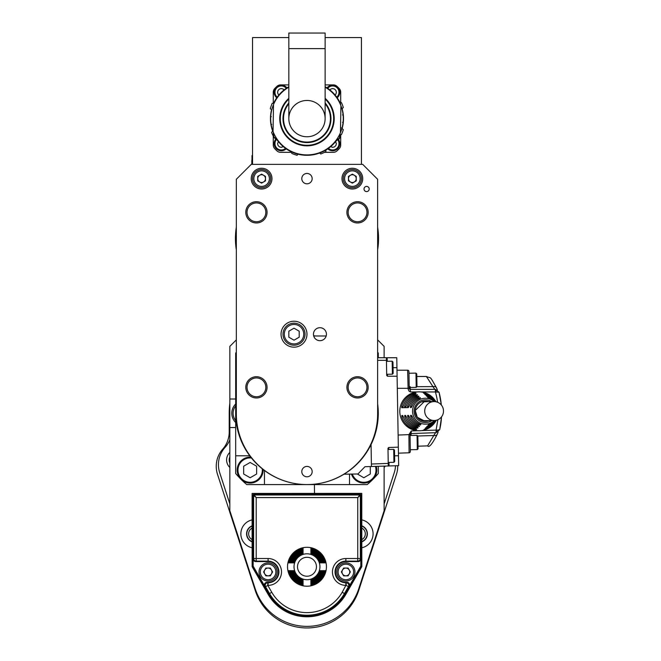 <?xml version="1.0" encoding="UTF-8"?>
<svg xmlns="http://www.w3.org/2000/svg" width="661" height="661" viewBox="0 0 661 661"><rect width="100%" height="100%" fill="white"/><g stroke="black" fill="none" stroke-linecap="round" stroke-linejoin="round"><path stroke-width="0.99" d="M300.573 484.282L303.093 484.463M312.909 484.323L313.595 484.265M378.282 413.274L378.274 412.481L378.282 413.274A71.297 71.297 0 0 1 306.977 484.571A71.297 71.297 0 0 1 236.332 403.681M377.976 419.834L378.175 417.157M378.075 407.829L377.844 405.424M378.051 407.581L378.175 409.39M235.68 413.274L235.688 412.481L235.68 413.274M235.787 417.157L235.944 419.396M396.988 370.21L407.639 370.21L408.126 389.023L408.985 391.105L410.398 391.948L410.266 389.37A1.041 1.041 0 0 1 410.018 389.337M416.76 373.886L416.984 386.586L416.215 387.379L415.967 373.118L416.76 373.886M408.969 373.242L415.967 373.118M417.058 435.335L417.843 436.103L417.959 442.457L418.066 448.802L417.306 449.596L417.058 435.335L410.051 435.459M437.4 389.973L436.491 387.85A3.892 2.627 157.1 0 0 432.93 386.611L426.386 376.481C431.65 378.869 429.113 374.713 436.491 387.85L436.491 387.85A3.892 2.627 157.1 0 1 436.591 388.156L437.334 389.932M416.876 386.693L432.93 386.611L434.806 389.37L410.266 389.37L409.233 388.354L408.093 388.371M438.069 432.046L437.384 433.847A3.892 2.627 -159.1 0 1 437.301 434.161A3.892 2.627 -159.1 0 1 433.781 435.516L427.601 445.869L418.025 446.208M439.697 429.7L436.086 432.682A2.594 0.744 -92 0 0 436.739 430.195L439.697 429.7L441.531 416.851A77.477 76.932 -91 0 1 439.705 429.667L436.086 432.682L411.043 433.558L435.566 432.699L433.781 435.516L417.735 435.996M436.086 432.682L436.078 430.096L436.739 430.195M410.332 451.48A1.297 1.297 0 0 1 409.085 452.793A1.297 1.297 -1 0 0 410.332 451.48L410.043 434.608L411.043 433.558A1.041 1.041 0 0 0 410.993 433.558M410.944 433.566A1.041 1.041 0 0 0 410.39 433.814M409.994 389.337A1.041 1.041 0 0 1 409.291 388.676M436.07 391.833A2.594 0.744 -90 0 0 435.326 389.37L439.053 392.254A77.477 76.932 -91 0 1 441.325 405.003L439.044 392.221L435.409 391.956L435.326 389.37L410.266 389.37L410.233 387.486M435.913 401.764A19.442 19.301 89 0 0 399.798 411.654A19.442 19.301 89 0 0 417.95 430.724A19.442 19.301 -91 0 0 421.586 430.6A19.442 19.301 89 0 0 436.235 420.272M412.183 416.62L410.696 416.645L410.572 415.356L411.39 415.339L412.183 416.62A13.707 13.608 89 0 0 419.768 423.998L420.908 424.602L419.066 424.792L419.049 423.693M410.696 416.645A14.435 14.327 89 0 0 419.066 424.792M429.353 424.114L429.361 424.61A14.435 14.327 89 0 0 434.988 420.479M429.361 424.61L428.237 424.891L430.055 423.817A13.707 13.608 89 0 0 434.707 420.495M409.217 416.678L407.738 416.703L407.655 415.405L408.465 415.389L409.217 416.678A15.17 15.054 89 0 0 418.372 425.585L419.512 426.138L417.678 426.37L417.653 425.312M407.738 416.703A15.897 15.781 89 0 0 417.678 426.37M427.956 425.676L427.964 426.188A15.897 15.781 89 0 0 435.45 420.421M427.964 426.188L426.841 426.428L428.667 425.403A15.17 15.054 89 0 0 435.235 420.446M407.655 415.405L408.465 415.389L407.655 415.405M406.259 416.727L404.788 416.752L404.739 415.455L405.548 415.439L406.259 416.727A16.624 16.5 89 0 0 416.975 427.155L418.116 427.667L416.281 427.931L416.265 426.907M404.788 416.752A17.351 17.227 89 0 0 416.281 427.931M426.56 427.221L426.568 427.75A17.351 17.227 89 0 0 435.822 420.355M426.568 427.75L425.444 427.956L427.27 426.973A16.624 16.5 89 0 0 435.649 420.388M404.739 415.455L405.548 415.439L404.739 415.455M403.326 416.777L401.855 416.802L401.838 415.505L402.64 415.496L403.326 416.777A18.087 17.946 89 0 0 415.579 428.708L416.719 429.187L414.885 429.476L414.868 428.485M401.855 416.802A18.814 18.673 89 0 0 414.885 429.476M425.163 428.758L425.18 429.295A18.814 18.673 89 0 0 436.12 420.297M425.18 429.295L424.048 429.476L425.874 428.526A18.087 17.946 89 0 0 435.979 420.33M410.44 407.581L410.514 406.275L412.01 406.251L411.249 407.564L410.44 407.581L411.159 407.564M418.62 398.947L418.595 397.848A14.435 14.327 89 0 0 410.514 406.275M418.595 397.848L420.454 397.996M420.437 398.029L419.322 398.616A13.707 13.608 89 0 0 412.01 406.251M434.376 401.591A13.707 13.608 89 0 0 429.617 398.443L427.758 397.426L428.89 397.666L428.898 398.162M434.657 401.607A14.435 14.327 89 0 0 428.89 397.666M415.719 395.832L415.703 394.807L417.545 395.005L416.422 395.567A16.624 16.5 89 0 0 406.077 406.358L405.416 407.663L404.606 407.68L408.324 407.614L407.515 407.63L407.556 406.333L409.035 406.308L408.324 407.614M417.165 397.377L417.149 396.319A15.897 15.781 89 0 0 407.556 406.333M417.149 396.319L418.991 396.484L417.876 397.079A15.17 15.054 89 0 0 409.035 406.308M434.905 401.624A15.17 15.054 89 0 0 428.163 396.906L426.295 395.922L427.444 396.137L427.452 396.658M435.128 401.648A15.897 15.781 89 0 0 427.444 396.137M405.416 407.663L404.606 407.68L404.606 406.383L406.077 406.358M415.703 394.807A17.351 17.227 89 0 0 404.606 406.383M435.318 401.673A16.624 16.5 89 0 0 426.717 395.385L424.858 394.468L425.99 394.634L426.006 395.162M435.492 401.698A17.351 17.227 89 0 0 425.99 394.634M401.698 407.73L402.508 407.713L401.698 407.73L401.673 406.432L403.144 406.408L402.508 407.713L404.606 407.68M414.273 394.303L414.249 393.312A18.814 18.673 89 0 0 401.673 406.432M414.249 393.312L416.1 393.535L414.976 394.063A18.087 17.946 89 0 0 403.144 406.408M435.649 401.723A18.087 17.946 89 0 0 425.271 393.882L423.404 392.981M423.412 392.998L424.544 393.13L424.552 393.675M435.797 401.748A18.814 18.673 89 0 0 424.544 393.13M392.163 361.22L392.956 361.98L393.155 373.391L392.386 374.184L392.163 361.22L386.462 361.319M387.222 361.303L387.164 357.725L386.396 357.725L396.774 357.725L397.096 376.225L387.486 376.225L386.71 375.465L386.396 357.725L377.629 357.725M397.096 376.225L398.657 465.65L364.963 466.716L357.956 473.97L343.993 474.21M393.7 449.356L394.493 450.124L394.691 461.527L393.931 462.32L393.7 449.356L387.999 449.455M398.327 447.15L388.726 447.489L388.759 449.447M388.99 462.411L389.048 465.988L388.288 466.013L388.238 463.419L387.974 448.282L388.726 447.489M371.061 444.539L371.441 466.6M434.046 401.591A12.964 12.865 89 0 0 412.555 411.431A12.964 12.865 89 0 0 434.376 420.512M411.076 435.442L411.266 430.964L417.95 430.724M408.936 371.482A1.297 1.297 0 0 0 407.639 370.21A1.297 1.297 179 0 1 408.936 371.482L409.233 388.354M410.043 434.657L408.903 434.682L409.085 452.793L398.434 453.165M410.043 434.608L408.903 434.632L411.266 430.964M314.33 484.191L314.826 484.141M301.606 484.373L302.11 484.406M235.886 407.903L235.845 408.407M378.175 409.456L378.109 408.316M300.367 484.265L300.862 484.306M302.267 484.414L302.771 484.447M310.868 579.887L310.868 580.647L310.868 579.887A13.691 13.691 0 0 0 320.106 570.65L320.866 570.65L320.106 570.65M310.868 580.647A14.418 14.418 0 0 0 320.866 570.65M293.096 570.65L293.848 570.65A13.691 13.691 0 0 0 303.093 579.887L303.093 580.647A14.418 14.418 0 0 1 293.096 570.65L293.848 570.65M303.093 579.887L303.093 580.647M310.868 581.407L310.868 582.159L310.868 581.407A15.153 15.153 0 0 0 321.626 570.65L322.378 570.65L321.626 570.65M310.868 582.159A15.881 15.881 0 0 0 322.378 570.65M291.584 570.65L292.336 570.65A15.153 15.153 0 0 0 303.093 581.407L303.093 582.159A15.881 15.881 0 0 1 291.584 570.65L292.336 570.65M303.093 581.407L303.093 582.159M310.868 582.911L310.868 583.655L310.868 582.911A16.608 16.608 0 0 0 323.13 570.65L323.873 570.65L323.13 570.65M310.868 583.655A17.335 17.335 0 0 0 323.873 570.65M290.08 570.65L290.832 570.65A16.608 16.608 0 0 0 303.093 582.911L303.093 583.655A17.335 17.335 0 0 1 290.08 570.65L290.832 570.65M303.093 582.911L303.093 583.655M310.868 584.407L310.868 585.15L310.868 584.407A18.07 18.07 0 0 0 324.625 570.65L325.369 570.65L324.625 570.65M310.868 585.15A18.797 18.797 0 0 0 325.369 570.65M288.593 570.65L289.336 570.65A18.07 18.07 0 0 0 303.093 584.407L303.093 585.15A18.797 18.797 0 0 1 288.593 570.65L289.336 570.65M303.093 584.407L303.093 585.15M320.445 562.875L320.106 562.875A13.691 13.691 0 0 0 310.868 553.629L310.868 552.877A14.418 14.418 0 0 1 320.866 562.875L320.106 562.875M310.868 553.629L310.868 552.877M303.093 553.629A13.691 13.691 0 0 0 293.848 562.875L293.096 562.875A14.418 14.418 0 0 1 303.093 552.877L303.093 553.629L303.093 552.877M310.868 552.117A15.153 15.153 0 0 1 321.626 562.875L322.378 562.875A15.881 15.881 0 0 0 310.868 551.365L310.868 552.117L310.868 551.365M303.093 552.117A15.153 15.153 0 0 0 292.336 562.875L291.584 562.875A15.881 15.881 0 0 1 303.093 551.365L303.093 552.117L303.093 551.365M310.868 550.613A16.608 16.608 0 0 1 323.13 562.875L323.873 562.875A17.335 17.335 0 0 0 310.868 549.861L310.868 550.613L310.868 549.861M303.093 550.613A16.608 16.608 0 0 0 290.832 562.875L290.08 562.875A17.335 17.335 0 0 1 303.093 549.861L303.093 550.613L303.093 549.861M310.868 549.117A18.07 18.07 0 0 1 324.625 562.875L325.369 562.875A18.797 18.797 0 0 0 310.868 548.374L310.868 549.117L310.868 548.374M303.093 549.117A18.07 18.07 0 0 0 289.336 562.875L288.593 562.875A18.797 18.797 0 0 1 303.093 548.374L303.093 549.117L303.093 548.374M306.977 557.297A9.461 9.461 0 0 0 298.789 571.492A9.461 9.461 0 0 0 315.173 571.492A9.461 9.461 0 0 0 306.977 557.297M319.941 566.758A12.964 12.964 0 0 1 300.499 577.987A12.964 12.964 0 0 1 300.499 555.537A12.964 12.964 0 0 1 319.941 566.758M326.427 566.758A19.442 19.442 0 0 0 297.26 549.919A19.442 19.442 0 0 0 297.26 583.605A19.442 19.442 0 0 0 326.427 566.758M361.798 539.599A6.478 6.478 0 0 0 361.79 528.065M361.79 526.082A8.296 8.296 0 0 1 361.798 541.582M361.79 525.809A8.56 8.56 0 0 1 361.798 541.863M361.79 519.885A14.261 14.261 0 0 1 361.807 547.779M361.774 493.362L252.105 493.42L252.138 566.708L268.151 594.396A44.857 44.857 0 0 0 345.835 594.355L361.815 566.651L361.774 493.362M252.13 539.583A6.478 6.478 0 0 1 252.122 528.089M252.122 526.098A8.296 8.296 0 0 0 252.13 541.574M252.122 525.826A8.56 8.56 0 0 0 252.13 541.846M252.114 519.893A14.261 14.261 0 0 0 252.13 547.779M357.328 473.978L363.814 477.754L370.292 474.011L370.292 466.625M375.44 466.459A12.187 12.187 0 0 1 367.615 481.687A12.187 12.187 0 0 1 352.288 474.069M376.249 466.435A12.964 12.964 0 0 1 363.814 483.067A12.964 12.964 0 0 1 351.478 474.086M235.68 405.937A11.667 11.667 0 0 0 235.68 420.603M235.68 422.528A12.964 12.964 0 0 1 235.68 404.011M236.332 339.87L229.846 346.356L229.846 510.722L255.196 588.744A54.45 54.45 0 0 0 358.766 588.744L384.115 510.722L384.115 466.162M395.501 465.765A25.928 25.928 0 0 1 394.253 472.714L384.115 503.913M277.166 571.947L277.166 571.947A9.072 9.072 0 0 0 268.093 562.875A9.072 9.072 0 0 0 259.013 571.947A9.072 9.072 0 0 0 268.093 581.019A9.072 9.072 0 0 0 277.166 571.947M264.722 573.888A3.892 3.892 0 0 1 268.093 568.055A3.892 3.892 0 0 1 271.456 573.888A3.892 3.892 0 0 1 264.202 571.947M263.599 571.947L265.846 575.838L270.332 575.838L272.58 571.947L270.332 568.055L265.846 568.055L263.599 571.947M271.456 570.005A3.892 3.892 0 0 1 271.456 573.888M264.722 570.005A3.892 3.892 0 0 1 268.093 568.055M260.31 571.947A7.775 7.775 0 0 1 271.977 565.213A7.775 7.775 0 0 1 271.977 578.681A7.775 7.775 0 0 1 260.31 571.947M268.093 582.316L266.978 582.316A2.603 2.594 30 0 0 264.739 586.208L253.279 566.361A0.934 0.934 0 0 1 253.155 565.899L253.155 558.983L253.609 558.528A2.594 2.586 45 0 0 256.204 561.123L268.093 561.123L268.093 561.577A10.369 10.369 0 0 1 278.463 571.947A10.369 10.369 0 0 1 268.093 582.316L268.093 582.771L266.978 582.316M253.155 558.983A2.594 2.594 -45 0 0 255.749 561.577L268.093 561.577M253.155 565.899L252.791 565.899A1.297 1.297 0 0 0 252.808 566.113A1.297 1.297 0 0 1 252.791 565.899L252.791 495.461A1.297 1.297 0 0 1 254.088 494.164L359.873 494.164A1.297 1.297 0 0 1 361.17 495.461L361.17 565.899A1.297 1.297 0 0 1 360.997 566.543L345.149 593.983A44.072 44.072 0 0 1 268.812 593.983L252.965 566.543A1.297 1.297 0 0 1 252.808 566.113A1.297 1.297 0 0 0 252.965 566.543L268.812 593.983L269.514 593.578A43.254 43.254 0 0 0 344.447 593.578L348.438 586.662A2.594 2.586 -120 0 0 346.19 582.771L345.868 582.316A10.369 10.369 0 0 1 335.499 571.947A10.369 10.369 0 0 1 345.868 561.577L358.212 561.577A2.594 2.594 -135 0 0 360.807 558.983L360.807 565.899A0.934 0.934 0 0 1 360.683 566.361L349.223 586.208L348.438 586.662L346.19 585.365L346.19 582.771L346.984 582.316L345.868 582.316M342.505 573.888A3.892 3.892 0 0 1 346.876 568.187A3.892 3.892 0 0 1 345.868 575.838A3.892 3.892 0 0 1 341.985 571.947M341.382 571.947L343.629 575.838L348.116 575.838L350.363 571.947L348.116 568.055L343.629 568.055L341.382 571.947M342.505 570.005A3.892 3.892 0 0 1 349.76 571.947A3.892 3.892 0 0 1 349.239 573.888M338.093 571.947A7.775 7.775 0 0 1 349.76 565.213A7.775 7.775 0 0 1 349.76 578.681A7.775 7.775 0 0 1 338.093 571.947M354.949 571.947A9.072 9.072 0 0 0 345.868 562.875A9.072 9.072 0 0 0 336.796 571.947A9.072 9.072 0 0 0 345.868 581.019A9.072 9.072 0 0 0 354.949 571.947M346.984 582.316A2.603 2.594 -30 0 1 349.223 586.208M360.683 566.361L345.149 593.983L342.2 592.281L345.868 585.365A13.418 13.418 0 0 1 332.45 571.947A13.418 13.418 0 0 1 345.868 558.528L360.352 558.528L360.352 495.461L359.873 494.982L357.758 497.576L360.352 495.461L361.17 495.461M360.997 566.543A1.297 1.297 0 0 0 361.17 565.899L360.807 565.899M229.846 403.251A77.783 77.783 0 0 0 229.202 413.274L229.202 432.005A25.928 25.928 0 0 1 222.716 449.158A25.928 25.928 0 0 0 217.502 474.317L255.196 590.331A54.45 54.45 0 0 0 358.766 590.331L396.46 474.317A25.928 25.928 0 0 0 397.715 465.683M315.718 335.986A77.783 77.783 0 0 0 313.661 335.78M229.846 439.813A25.928 25.928 0 0 1 225.112 447.332A25.928 25.928 0 0 0 219.708 472.714L229.846 503.913M326.17 335.986L313.711 335.986M377.629 339.87L384.115 346.356L384.115 357.725M384.115 467.476A10.369 10.369 0 0 0 385.313 466.121M229.846 456.834A7.775 7.775 0 0 0 229.846 463.047M229.846 467.476A10.369 10.369 0 0 1 229.846 452.413M229.846 427.535L235.68 427.535M229.846 399.013L235.68 399.013M243.661 474.011L250.147 477.754L256.625 474.011L256.625 466.203L250.147 462.46L243.661 466.203L243.661 474.011M262.26 468.806A12.187 12.187 0 0 1 251.015 482.257A12.187 12.187 0 0 1 237.968 470.541A12.187 12.187 0 0 1 251.444 457.99M263.095 469.467A12.964 12.964 0 0 1 250.147 483.067A12.964 12.964 0 0 1 237.183 470.103A12.964 12.964 0 0 1 250.783 457.156M264.458 470.508L264.458 484.571L246.743 484.571A93.341 93.341 0 0 1 235.68 473.507L235.68 455.793L249.751 455.793M377.629 352.28A93.341 93.341 0 0 1 378.282 353.04L378.282 357.725M236.332 370.755L235.68 370.755L235.68 353.04A93.341 93.341 0 0 1 236.332 352.28M235.68 370.755L235.68 455.793M264.458 484.571L349.504 484.571L349.504 474.119M378.282 466.36L378.282 473.507A93.341 93.341 0 0 1 367.219 484.571L349.504 484.571M255.749 561.577L256.204 561.123L256.204 497.576L254.088 494.982L253.609 495.461L256.204 497.576L357.758 497.576L357.758 561.123L358.212 561.577M252.791 495.461L253.609 495.461L253.609 558.528L268.093 558.528A13.418 13.418 0 0 1 281.503 571.947A13.418 13.418 0 0 1 268.093 585.365L265.524 586.662L269.514 593.578L271.762 592.281A40.668 40.668 0 0 0 342.2 592.281M271.762 592.281L267.771 585.365L267.771 582.771A2.594 2.586 120 0 0 265.524 586.662L264.739 586.208M279.041 94.837L278.074 94.168L277.57 92.3L278.074 90.425L279.446 89.053L281.313 88.557L283.189 89.053L283.933 90.07M286.924 87.888A7.131 7.131 0 0 0 274.604 89.879A7.131 7.131 0 0 0 276.769 97.795M278.372 141.578L277.57 143.627L278.074 145.494L279.446 146.866L281.313 147.37L283.313 146.643M275.926 138.959A7.131 7.131 0 0 0 276.372 148.766A7.131 7.131 0 0 0 286.188 148.832M273.274 136.125L273.274 145.048A5.189 5.189 0 0 0 274.654 148.576A44.072 44.072 0 0 0 277.017 150.931A5.189 5.189 0 0 0 280.537 152.319L291.625 152.319M274.175 103.083L273.844 103.802L273.869 103.066A1.297 1.297 0 0 1 274.001 102.546A36.685 36.685 0 0 1 288.832 86.723M291.592 151.914L291.633 152.501M327.212 149.212L326.484 149.683M340.118 133.423L340.002 136.868A2.851 2.851 0 0 1 338.49 139.281A10.369 10.369 0 0 0 335.358 141.859A36.685 36.685 0 0 1 277.802 140.851A10.369 10.369 0 0 0 274.761 138.174A2.851 2.851 0 0 1 273.348 135.703L273.348 132.258M339.696 134.332L339.614 136.852A2.479 2.47 25.3 0 1 338.308 138.942A10.758 10.758 0 0 0 335.061 141.611L335.358 141.859M325.419 86.888L325.129 86.723A36.685 36.685 0 0 1 340.506 103.703A1.297 1.297 0 0 1 340.613 104.231L340.613 104.967M280.578 93.143L283.139 90.731L280.611 93.102M340.506 103.703L340.151 103.868A36.297 36.297 0 0 0 325.129 87.178A36.297 36.297 0 0 1 340.919 105.727L340.448 132.671L340.919 105.727A36.297 36.297 0 0 1 306.349 154.905A36.297 36.297 0 0 1 273.514 104.554L273.043 131.489A36.297 36.297 0 0 0 340.448 132.671M325.129 48.608L325.129 33.05L288.832 33.05L288.832 48.608L325.129 48.608L325.129 118.608A18.153 18.153 0 0 1 306.977 136.761A18.153 18.153 0 0 1 288.832 118.608L288.832 48.608M306.977 136.761A18.153 18.153 0 0 0 322.7 109.536A18.153 18.153 0 0 0 291.261 109.536A18.153 18.153 0 0 0 306.977 136.761M330.442 119.021A23.465 23.465 0 0 1 306.572 142.074A23.465 23.465 0 0 1 283.519 118.203A23.465 23.465 0 0 0 306.572 142.074A23.465 23.465 0 0 0 325.129 103.736M288.832 103.736A23.465 23.465 0 0 0 283.519 118.203M274.001 102.546L274.348 102.719A36.297 36.297 0 0 1 288.832 87.178A36.297 36.297 0 0 0 273.514 104.554A36.297 36.297 0 0 1 288.832 87.178A36.297 36.297 0 0 0 273.514 104.554L273.043 131.489A36.297 36.297 0 0 0 306.349 154.905A36.297 36.297 0 0 1 278.116 140.619L277.802 140.851M273.348 135.703A2.851 2.851 0 0 0 274.761 138.174L274.959 137.835A2.462 2.462 0 0 1 273.737 135.703L273.737 133.175L273.348 135.703M273.828 136.364A2.479 2.47 156.7 0 0 274.067 136.943M325.129 86.723L325.989 87.235M331.781 91.573L334.259 94.077L325.799 87.12M332.541 92.292L332.078 91.854M319.651 153.038L320.767 154.005A37.983 37.983 0 0 0 325.923 151.534L325.873 150.055M320.164 153.484L320.808 153.988A37.983 37.983 0 0 0 325.881 151.551M343.29 107.47A37.983 37.983 0 0 0 341.423 102.587L341.398 102.546A37.983 37.983 0 0 1 343.307 107.512L342.125 108.693A36.52 36.52 0 0 1 343.348 121.946L342.53 122.318M342.53 114.907L343.348 115.27M343.348 121.946A36.52 36.52 0 0 1 342.125 128.523L342.654 129.052M340.076 134.745L341.398 134.67A37.983 37.983 0 0 0 343.307 129.705L341.497 127.887M340.605 134.712L341.423 134.629A37.983 37.983 0 0 0 343.29 129.746M341.398 102.546L340.514 102.505M273.861 103.207L272.208 103.331A37.983 37.983 0 0 0 270.308 108.726L270.803 109.189M271.712 124.417L270.878 124.103A36.52 36.52 0 0 1 270.498 117.047L271.291 116.65L270.498 117.047A36.52 36.52 0 0 1 271.522 109.866M271.605 132.44A37.983 37.983 0 0 0 273.439 136.439A37.983 37.983 0 0 1 271.588 132.398L272.679 131.134A36.52 36.52 0 0 1 270.878 124.103M291.708 153.385L291.716 153.393A37.983 37.983 0 0 0 297.095 155.285L297.582 154.765M291.741 153.402A37.983 37.983 0 0 0 297.053 155.269M272.183 103.372A37.983 37.983 0 0 0 270.316 108.685L270.308 108.726M330.649 146.643L332.648 147.37L334.516 146.866L335.887 145.494L336.391 143.627L335.59 141.586M327.773 148.832A7.131 7.131 0 0 0 338.358 139.355M324.493 152.319L333.425 152.319A5.189 5.189 0 0 0 336.945 150.931A44.072 44.072 0 0 0 339.3 148.576A5.189 5.189 0 0 0 340.688 145.048L340.688 134.712M330.029 90.07L330.773 89.053L332.648 88.557L334.516 89.053L335.887 90.425L336.391 92.3L335.887 94.168L334.92 94.837M337.184 97.795A7.131 7.131 0 0 0 332.648 85.17A7.131 7.131 0 0 0 327.038 87.888M340.688 102.513L340.688 92.168A5.189 5.189 0 0 0 339.3 88.64A44.072 44.072 0 0 0 336.945 86.285A5.189 5.189 0 0 0 333.425 84.905L325.129 84.905M288.832 84.905L280.537 84.905A5.189 5.189 0 0 0 277.017 86.285A44.072 44.072 0 0 0 274.654 88.64A5.189 5.189 0 0 0 273.274 92.168L273.274 103.248M252.015 158.797L251.758 164.374M251.758 160.739L252.015 164.374M252.535 155.558L252.015 155.558L252.015 160.739L252.535 160.739M235.506 241.959L235.465 240.984M235.44 236.96L235.423 238.15M236.332 249.883A71.562 71.562 0 0 1 236.332 227.161M378.439 234.795L378.464 235.233M378.431 234.548L378.373 233.672M378.456 242.009L378.489 241.133M378.505 236.357L378.538 238.522M377.629 227.161A71.562 71.562 0 0 1 377.629 249.883M377.985 245.016L377.828 246.536M378.009 244.686L378.067 244.008M378.166 242.521L378.266 237.092M377.786 230.144L377.629 228.921A71.297 71.297 0 0 1 377.629 248.115L377.654 247.958M377.993 232.094L377.877 230.986M378.232 241.116L378.257 240.166M378.266 240.067L378.282 238.819M377.762 247.115L377.861 246.239M378.282 238.365L378.249 236.506M378.282 238.125L378.266 239.885M378.191 242.149L378.282 238.489M378.208 235.324L377.629 228.929M377.629 248.115L378.183 234.862M235.68 238.373L236.332 248.115A71.297 71.297 0 0 1 236.332 228.929L236.258 229.491M235.688 239.356L235.713 240.728M235.721 240.893L235.911 244.206M235.795 242.579L235.754 241.678M235.688 237.398L236.035 231.383M235.828 233.87L235.746 235.506M235.688 237.291L235.68 237.919M235.795 234.432L235.927 232.548M236.084 230.929L236.043 231.358M236.283 247.784L236.233 247.371M236.2 247.082L235.77 242.182M236.308 229.061L235.746 235.432M236.274 247.693L236.208 247.189M252.535 164.374L252.535 37.586L288.832 37.586M325.129 37.586L361.427 37.586L361.427 164.374M366.615 191.591A2.594 2.594 0 0 0 369.202 189.005A2.594 2.594 0 0 0 366.615 186.41A2.594 2.594 0 0 0 364.021 189.005A2.594 2.594 0 0 0 366.615 191.591M319.941 340.679A6.478 6.478 0 0 0 325.559 330.954A6.478 6.478 0 0 0 314.33 330.954A6.478 6.478 0 0 0 319.941 340.679M357.535 221.732A9.403 9.403 0 0 1 348.14 212.338A9.403 9.403 0 0 1 357.535 202.935A9.403 9.403 0 0 1 366.938 212.338A9.403 9.403 0 0 1 357.535 221.732M357.535 222.964A10.634 10.634 0 0 1 346.909 212.338A10.634 10.634 0 0 1 357.535 201.704A10.634 10.634 0 0 1 368.169 212.338A10.634 10.634 0 0 1 357.535 222.964M357.535 396.74A9.403 9.403 0 0 1 348.14 387.346A9.403 9.403 0 0 1 357.535 377.943A9.403 9.403 0 0 1 366.938 387.346A9.403 9.403 0 0 1 357.535 396.74M357.535 397.972A10.634 10.634 0 0 1 346.909 387.346A10.634 10.634 0 0 1 357.535 376.712A10.634 10.634 0 0 1 368.169 387.346A10.634 10.634 0 0 1 357.535 397.972M256.418 221.732A9.403 9.403 0 0 0 265.821 212.338A9.403 9.403 0 0 0 256.418 202.935A9.403 9.403 0 0 0 247.024 212.338A9.403 9.403 0 0 0 256.418 221.732M256.418 222.964A10.634 10.634 0 0 0 267.052 212.338A10.634 10.634 0 0 0 256.418 201.704A10.634 10.634 0 0 0 245.793 212.338A10.634 10.634 0 0 0 256.418 222.964M256.418 396.74A9.403 9.403 0 0 0 265.821 387.346A9.403 9.403 0 0 0 256.418 377.943A9.403 9.403 0 0 0 247.024 387.346A9.403 9.403 0 0 0 256.418 396.74M256.418 397.972A10.634 10.634 0 0 0 267.052 387.346A10.634 10.634 0 0 0 256.418 376.712A10.634 10.634 0 0 0 245.793 387.346A10.634 10.634 0 0 0 256.418 397.972M306.977 183.816A5.189 5.189 0 0 1 302.49 176.041A5.189 5.189 0 0 1 311.471 176.041A5.189 5.189 0 0 1 306.977 183.816M306.977 476.796A5.189 5.189 0 0 1 302.49 469.013A5.189 5.189 0 0 1 311.471 469.013A5.189 5.189 0 0 1 306.977 476.796M354.296 175.264A3.892 3.892 0 0 1 352.354 182.519A3.892 3.892 0 0 1 350.404 175.264A3.892 3.892 0 0 1 356.246 178.635A3.892 3.892 0 0 1 350.404 181.998A3.892 3.892 0 0 1 350.404 175.264M352.354 174.14L348.463 176.388L348.463 180.874L352.354 183.122L356.246 180.874L356.246 176.388L352.354 174.14M352.354 170.852A7.775 7.775 0 0 1 359.088 182.519A7.775 7.775 0 0 1 345.62 182.519A7.775 7.775 0 0 1 352.354 170.852M352.354 187.707A9.072 9.072 0 0 0 361.427 178.635A9.072 9.072 0 0 0 352.354 169.555A9.072 9.072 0 0 0 343.282 178.635A9.072 9.072 0 0 0 352.354 187.707M352.354 168.258A10.369 10.369 0 0 0 341.985 178.635A10.369 10.369 0 0 0 352.354 189.005A10.369 10.369 0 0 0 362.724 178.635A10.369 10.369 0 0 0 352.354 168.258M263.549 175.264A3.892 3.892 0 0 1 261.607 182.519A3.892 3.892 0 0 1 259.666 175.264A3.892 3.892 0 0 1 265.499 178.635A3.892 3.892 0 0 1 259.666 181.998A3.892 3.892 0 0 1 259.666 175.264M261.607 174.14L257.716 176.388L257.716 180.874L261.607 183.122L265.499 180.874L265.499 176.388L261.607 174.14M261.607 170.852A7.775 7.775 0 0 1 268.341 182.519A7.775 7.775 0 0 1 254.873 182.519A7.775 7.775 0 0 1 261.607 170.852M261.607 187.707A9.072 9.072 0 0 0 270.68 178.635A9.072 9.072 0 0 0 261.607 169.555A9.072 9.072 0 0 0 252.535 178.635A9.072 9.072 0 0 0 261.607 187.707M261.607 168.258A10.369 10.369 0 0 0 251.238 178.635A10.369 10.369 0 0 0 261.607 189.005A10.369 10.369 0 0 0 271.977 178.635A10.369 10.369 0 0 0 261.607 168.258M299.202 331.202L294.013 328.203L288.832 331.202L288.832 337.193L294.013 340.184L299.202 337.193L299.202 331.202M294.013 324.468A9.725 9.725 0 0 0 284.296 334.193A9.725 9.725 0 0 0 294.013 343.918A9.725 9.725 0 0 0 303.738 334.193A9.725 9.725 0 0 0 294.013 324.468M294.013 323.179A11.022 11.022 0 0 1 305.035 334.193A11.022 11.022 0 0 1 294.013 345.216A11.022 11.022 0 0 1 282.999 334.193A11.022 11.022 0 0 1 294.013 323.179M306.977 334.193A12.964 12.964 0 0 0 294.013 321.229A12.964 12.964 0 0 0 281.049 334.193A12.964 12.964 0 0 0 294.013 347.157A12.964 12.964 0 0 0 306.977 334.193M377.629 179.28L362.724 164.374L251.238 164.374L236.332 179.28L236.332 413.918A70.653 70.653 0 0 0 306.977 484.571A70.653 70.653 0 0 0 377.629 413.918L377.629 179.28M377.629 403.681A71.297 71.297 0 0 1 357.394 463.692M424.717 411.216A9.461 9.394 89 0 0 434.269 420.512A9.461 9.394 89 0 0 443.498 410.886A9.461 9.394 89 0 0 433.938 401.591A9.461 9.394 89 0 0 424.717 411.216M397.302 388.321L409.233 388.304M410.225 386.726A1.041 0.735 -1 0 1 409.192 386.016M437.879 419.718L436.078 430.096L421.586 430.6M420.52 425.031L420.503 424.304M419.124 426.56L419.107 425.858M417.727 428.088L417.711 427.403M416.331 429.609L416.323 428.939M420.049 398.286L420.041 397.558M418.603 396.782L418.587 396.079M417.157 395.286L417.141 394.6M415.703 393.799L415.695 393.13M386.445 360.319L377.629 360.319M398.484 455.76L394.592 455.826M388.238 463.419L371.399 464.014M396.939 367.623L393.055 367.69M387.453 374.266L387.486 376.225M428.89 420.611A10.089 10.014 -91 0 1 415.248 411.382A10.089 10.014 -91 0 1 428.559 401.69M431.856 420.561A11.386 11.295 -91 0 1 416.794 403.846A11.386 11.295 -91 0 1 431.526 401.632M408.903 434.632L398.12 435.054M437.574 402.26A73.586 73.041 -91 0 0 435.409 391.956L420.917 391.956M417.273 391.956L410.588 391.956M268.093 558.528L268.093 561.123A10.824 10.824 0 0 1 278.917 571.947A10.824 10.824 0 0 1 268.093 582.771L268.093 585.365M345.868 585.365L345.868 582.771A10.824 10.824 0 0 1 335.044 571.947A10.824 10.824 0 0 1 345.868 561.123L357.758 561.123A2.594 2.586 -45 0 0 360.352 558.528L360.807 558.983M345.868 558.528L345.868 561.577M254.088 494.164L254.088 494.982L359.873 494.982L359.873 494.164M286.271 88.326A6.354 6.354 0 0 0 275.348 90.119A6.354 6.354 0 0 0 277.223 97.15M276.521 139.454A6.354 6.354 0 0 0 276.843 148.138A6.354 6.354 0 0 0 285.535 148.378M278.116 140.619A10.758 10.758 0 0 0 274.959 137.835M325.129 102.934A23.986 23.986 0 0 1 298.417 141.016A23.986 23.986 0 0 1 288.832 102.934M325.129 99.051A26.68 26.68 0 0 1 306.514 145.288A26.68 26.68 0 0 1 288.832 99.051M325.129 98.324A27.225 27.225 0 0 1 306.687 145.833A27.225 27.225 0 0 1 288.832 98.324M328.426 148.378A6.354 6.354 0 0 0 337.688 139.76M336.548 96.894L336.738 97.15A6.354 6.354 0 0 0 332.648 85.947A6.354 6.354 0 0 0 327.691 88.326M416.215 387.379L409.217 387.503M417.306 449.596L410.307 449.72M438.136 432.005L437.301 434.161C432.327 444.043 429.088 447.943 427.601 445.869M426.386 376.481L416.802 376.481M439.044 392.221L435.326 389.37M392.386 374.184L386.685 374.283M393.931 462.32L388.222 462.419M425.081 421.288L417.248 417.248L415.29 410.44L424.726 401.136M314.504 494.164L314.429 484.571L314.52 494.164M301.466 154.881L299.284 154.484M293.492 152.732L291.171 151.716M280.636 93.077L281.255 92.449M281.528 92.185L283.156 90.714M334.243 94.06L333.475 93.234M333.07 92.813L331.764 91.557M433.938 401.591L421.635 401.805M434.269 420.512L421.966 420.726"/></g></svg>
